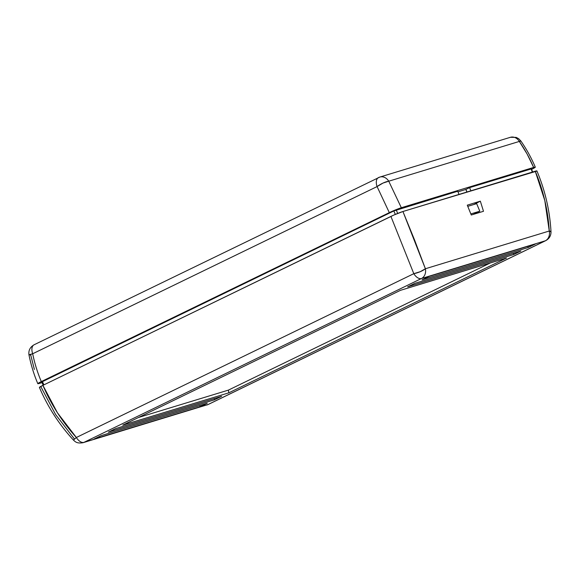 <?xml version="1.0" encoding="UTF-8"?>
<svg xmlns="http://www.w3.org/2000/svg" width="580" height="580" viewBox="0 0 580 580"><rect width="100%" height="100%" fill="white"/><g stroke="black" fill="none" stroke-linecap="round" stroke-linejoin="round"><path stroke-width="0.87" d="M39.411 387.447C47.748 406.906 59.095 424.451 73.45 440.082C75.045 441.445 76.56 443.794 83.056 442.707L208.3 404.441L545.758 240.627A9.338 5.285 -115.9 0 1 545.316 240.801A9.338 5.285 64.1 0 0 545.758 240.627C549.347 238.612 551.094 235.632 551 231.688C549.818 210.692 545.12 190.436 536.913 170.919A9.338 0.681 157 0 0 535.238 171.209C543.308 190.414 547.991 210.351 549.267 231.014A9.338 7.663 73.1 0 1 545.316 240.801A9.338 7.663 -106.9 0 0 549.267 231.014L425.387 268.75A9.338 7.663 73.1 0 1 421.435 278.531A9.338 7.663 -106.9 0 0 425.387 268.75L420.268 271.679L413.808 273.68A9.338 5.285 64.1 0 0 421.435 278.531L545.316 240.801L207.857 404.615A9.338 5.285 64.1 0 0 208.3 404.441A9.338 5.285 -115.9 0 1 207.857 404.615A9.338 7.663 73.1 0 1 206.944 404.978A9.338 7.663 -106.9 0 0 207.857 404.615L83.977 442.351A9.338 7.663 73.1 0 1 83.056 442.707A9.338 7.663 -106.9 0 0 83.977 442.351A9.338 5.285 -115.9 0 1 76.35 437.494A9.338 5.285 64.1 0 0 83.977 442.351L421.435 278.531L545.316 240.801L207.857 404.615L83.977 442.351L421.435 278.531A9.338 5.285 -115.9 0 1 413.808 273.68A9.338 2.508 -20.2 0 0 425.387 268.75L402.933 211.504L414.642 240.192L425.387 268.75L549.267 231.014L544.808 200.549L535.238 171.209L402.933 211.504A9.338 0.681 157 0 0 390.913 216.42L413.808 273.68L76.35 437.494L73.45 440.082L76.35 437.494C62.292 421.943 51.142 404.564 42.905 385.352L57.427 412.786L76.35 437.494L413.808 273.68L390.913 216.42L42.905 385.352A9.338 0.681 157 0 0 39.411 387.44L42.905 385.352L393.95 215.013L402.933 211.504L536.819 171.093M73.906 439.633L74.486 439.089L55.578 414.497L41.086 387.157M483.495 211.287L471.272 215.013L467.284 205.153L480.341 201.173L483.495 211.287L471.272 215.013L467.284 205.153L480.341 201.173L473.787 204.515L480.341 201.173L483.495 211.287M221.654 396.314L115.565 428.627L108.366 432.122L214.455 399.809L221.654 396.314L214.455 399.809L108.366 432.122L115.565 428.627L221.654 396.314M207.256 403.303L101.166 435.616L93.967 439.111L200.056 406.798L207.256 403.303L200.056 406.798L93.967 439.111L101.166 435.616L207.256 403.303M528.126 247.537L535.326 244.042L429.236 276.356L422.037 279.85L528.126 247.537L527.909 246.297L528.126 247.537L422.037 279.85L429.236 276.356L535.326 244.042L528.126 247.537M513.728 254.526L520.927 251.031L414.838 283.344L407.638 286.839L513.728 254.526L513.517 253.286L513.728 254.526L407.638 286.839L414.838 283.344L520.927 251.031L513.728 254.526M228.854 392.82L506.536 258.02L400.447 290.333L122.757 425.133L228.854 392.82L228.375 390.123L490.346 262.95L228.375 390.123L228.854 392.82L122.757 425.133L400.447 290.333L506.536 258.02L228.854 392.82M550.913 231.891L549.267 231.014A9.338 1.349 -3.3 0 1 551 231.695M138.475 417.506L228.375 390.123L138.475 417.506M199.839 405.558L200.056 406.798L199.839 405.558M214.237 398.569L214.455 399.809L214.237 398.569M466.885 192.024L465.82 189.45L466.885 192.024M457.983 191.842L465.87 189.435L467.03 191.98L465.87 189.435L457.983 191.842M42.043 381.915L42.413 381.553L43.913 384.866L42.413 381.553L393.842 210.953L396.249 209.975L397.691 213.425L396.249 209.975L457.743 191.24L459.005 194.423L457.743 191.24L393.842 210.953L41.76 381.988M531.077 168.903L532.338 172.086L531.077 168.903L469.575 187.637L531.396 168.881M470.902 190.798L469.575 187.637L465.87 189.435L469.575 187.637L470.902 190.798M378.914 177.422A9.338 7.663 73.1 0 1 379.835 177.067A9.338 7.663 73.1 0 1 388.745 181.207L383.054 183.048L377.08 186.579A9.338 5.285 -115.9 0 1 378.479 177.596A9.338 5.285 -115.9 0 1 378.914 177.422A9.338 5.285 64.1 0 0 378.479 177.596A9.338 5.285 64.1 0 0 377.08 186.579L389.31 212.643A9.338 0.681 -23 0 1 401.331 207.734L388.745 181.207A9.338 2.421 152.4 0 0 377.08 186.579L32.683 353.764A9.338 0.609 168.8 0 0 29 354.989L32.683 353.764A9.338 5.285 -115.9 0 1 34.082 344.781A9.338 5.285 64.1 0 0 32.683 353.764C34.626 363.326 37.497 372.599 41.303 381.582L389.31 212.643L377.08 186.579L32.683 353.764C34.626 363.326 37.497 372.599 41.303 381.582A9.338 0.681 -23 0 0 37.809 383.67A9.338 0.681 -23 0 0 39.483 383.387L42.006 382.619L37.816 383.685L41.303 381.582L392.348 211.243L401.331 207.734L533.636 167.439L535.217 167.323L531.816 169.244A9.338 0.681 -23 0 0 535.311 167.156C531.374 157.898 526.538 149.147 520.804 140.897A9.338 0.725 145.2 0 0 519.332 141.433L388.745 181.207L401.331 207.734L533.636 167.439L527.148 154.077L519.332 141.433C524.972 149.618 529.743 158.282 533.636 167.439A9.338 0.681 -23 0 1 535.311 167.156M393.842 210.953L395.299 214.426L393.842 210.953M34.387 369.431L30.711 355.011L30.233 355.054M509.501 137.649A9.338 7.663 73.1 0 1 510.422 137.293L379.835 177.067A9.338 7.663 -106.9 0 1 388.745 181.207L519.332 141.433A9.338 7.663 -106.9 0 0 510.422 137.293A9.338 7.663 73.1 0 1 519.332 141.433L520.738 141.114M379.835 177.067L34.082 344.781A9.338 5.285 -115.9 0 1 34.517 344.607M37.816 383.677C33.894 374.419 30.957 364.856 29 354.996L29.109 354.873M476.666 203.638L479.798 211.207L473.106 214.455L479.798 211.207L470.851 213.933L479.798 211.207L476.666 203.638L467.784 206.342L476.666 203.638M520.804 140.897L518.614 138.656L516.186 137.395L510.422 137.293M34.082 344.781C30.015 347.188 28.319 350.595 29 354.996M43.181 385.221L41.709 381.974M532.658 171.992L531.41 168.845"/></g></svg>
